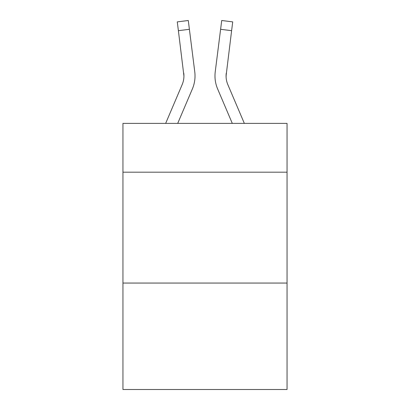 <?xml version="1.0" encoding="UTF-8"?>
<svg xmlns="http://www.w3.org/2000/svg" width="410" height="410" viewBox="0 0 410 410"><rect width="100%" height="100%" fill="white"/><g stroke="black" fill="none" stroke-linecap="round" stroke-linejoin="round"><path stroke-width="0.61" d="M287.051 172.179L287.051 123.395L122.949 123.395L122.949 172.179L287.051 172.179L287.051 389.5L122.949 389.5L122.949 172.179M287.051 283.059L122.949 283.059M192.362 88.97L177.704 123.395L192.362 88.97A33.261 33.261 -38.8 0 0 194.76 71.77L189.394 29.3L178.391 30.688L177.279 21.889L188.282 20.5L189.394 29.3M165.655 123.395L182.163 84.624A22.176 22.176 -27.1 0 0 183.931 75.983L178.391 30.688M194.981 77.551L195.022 76.198M194.591 70.438L194.76 71.77L194.591 70.438M244.345 123.395L227.837 84.624A22.176 22.176 27.1 0 1 226.069 75.978L231.609 30.688L220.606 29.3L221.718 20.5L232.721 21.889L231.609 30.688M217.638 88.97L232.296 123.395L217.638 88.97A33.261 33.261 38.8 0 1 215.24 71.77L220.606 29.3M226.094 77.024L226.243 73.159A22.176 22.176 38.8 0 0 227.837 84.624A22.176 22.176 38.8 0 1 226.069 75.978L226.243 73.159M182.163 84.624A22.176 22.176 -38.8 0 0 183.931 75.978A22.176 22.176 -38.8 0 1 182.163 84.624A22.176 22.176 -38.8 0 0 183.931 75.978A22.176 22.176 -38.8 0 1 182.163 84.624A22.176 22.176 -38.8 0 0 183.931 75.978A22.176 22.176 -38.8 0 1 182.163 84.624A22.176 22.176 -38.8 0 0 183.931 75.978A22.176 22.176 -38.8 0 1 182.163 84.624A22.176 22.176 -38.8 0 0 183.931 75.978A22.176 22.176 -38.8 0 1 182.163 84.624A22.176 22.176 -38.8 0 0 183.931 75.978A22.176 22.176 -38.8 0 1 182.163 84.624A22.176 22.176 -38.8 0 0 183.931 75.978A22.176 22.176 -38.8 0 1 182.163 84.624A22.176 22.176 -38.8 0 0 183.931 75.978A22.176 22.176 -38.8 0 1 182.163 84.624A22.176 22.176 -38.8 0 0 183.931 75.978A22.176 22.176 -38.8 0 1 182.163 84.624A22.176 22.176 -38.8 0 0 183.931 75.978A22.176 22.176 -38.8 0 1 182.163 84.624A22.176 22.176 -38.8 0 0 183.931 75.978A22.176 22.176 -38.8 0 1 182.163 84.624A22.176 22.176 -38.8 0 0 183.931 75.978A22.176 22.176 -38.8 0 1 182.163 84.624A22.176 22.176 -38.8 0 0 183.931 75.978A22.176 22.176 -38.8 0 1 182.163 84.624A22.176 22.176 -38.8 0 0 183.931 75.978A22.176 22.176 -38.8 0 1 182.163 84.624A22.176 22.176 -38.8 0 0 183.931 75.978A22.176 22.176 -38.8 0 1 182.163 84.624A22.176 22.176 -38.8 0 0 183.931 75.978A22.176 22.176 -38.8 0 1 182.163 84.624A22.176 22.176 -38.8 0 0 183.931 75.978A22.176 22.176 -38.8 0 1 182.163 84.624A22.176 22.176 -38.8 0 0 183.931 75.978A22.176 22.176 -38.8 0 1 182.163 84.624A22.176 22.176 -38.8 0 0 183.931 75.978A22.176 22.176 -38.8 0 1 182.163 84.624A22.176 22.176 -38.8 0 0 183.931 75.978A22.176 22.176 -38.8 0 1 182.163 84.624A22.176 22.176 -38.8 0 0 183.931 75.978A22.176 22.176 -38.8 0 1 182.163 84.624A22.176 22.176 -38.8 0 0 183.931 75.978A22.176 22.176 -38.8 0 1 182.163 84.624A22.176 22.176 -38.8 0 0 183.757 73.159L183.931 75.978M227.837 84.624A22.176 22.176 38.8 0 1 226.069 75.978A22.176 22.176 38.8 0 0 227.837 84.624A22.176 22.176 38.8 0 1 226.069 75.978A22.176 22.176 38.8 0 0 227.837 84.624A22.176 22.176 38.8 0 1 226.069 75.978A22.176 22.176 38.8 0 0 227.837 84.624A22.176 22.176 38.8 0 1 226.069 75.978A22.176 22.176 38.8 0 0 227.837 84.624A22.176 22.176 38.8 0 1 226.069 75.978A22.176 22.176 38.8 0 0 227.837 84.624A22.176 22.176 38.8 0 1 226.069 75.978A22.176 22.176 38.8 0 0 227.837 84.624A22.176 22.176 38.8 0 1 226.069 75.978A22.176 22.176 38.8 0 0 227.837 84.624A22.176 22.176 38.8 0 1 226.069 75.978A22.176 22.176 38.8 0 0 227.837 84.624A22.176 22.176 38.8 0 1 226.069 75.978A22.176 22.176 38.8 0 0 227.837 84.624A22.176 22.176 38.8 0 1 226.069 75.978A22.176 22.176 38.8 0 0 227.837 84.624A22.176 22.176 38.8 0 1 226.069 75.978A22.176 22.176 38.8 0 0 227.837 84.624A22.176 22.176 38.8 0 1 226.069 75.978A22.176 22.176 38.8 0 0 227.837 84.624A22.176 22.176 38.8 0 1 226.069 75.978A22.176 22.176 38.8 0 0 227.837 84.624A22.176 22.176 38.8 0 1 226.069 75.978A22.176 22.176 38.8 0 0 227.837 84.624A22.176 22.176 38.8 0 1 226.069 75.978A22.176 22.176 38.8 0 0 227.837 84.624A22.176 22.176 38.8 0 1 226.069 75.978A22.176 22.176 38.8 0 0 227.837 84.624A22.176 22.176 38.8 0 1 226.069 75.978A22.176 22.176 38.8 0 0 227.837 84.624A22.176 22.176 38.8 0 1 226.069 75.978A22.176 22.176 38.8 0 0 227.837 84.624A22.176 22.176 38.8 0 1 226.069 75.978A22.176 22.176 38.8 0 0 227.837 84.624A22.176 22.176 38.8 0 1 226.069 75.978A22.176 22.176 38.8 0 0 227.837 84.624A22.176 22.176 38.8 0 1 226.069 75.978A22.176 22.176 38.8 0 0 227.837 84.624A22.176 22.176 38.8 0 1 226.069 75.978M195.022 75.922L194.981 77.562L195.022 75.922M215.019 77.562L214.978 75.922M177.279 21.889L188.282 20.5M221.718 20.5L232.721 21.889"/></g></svg>

